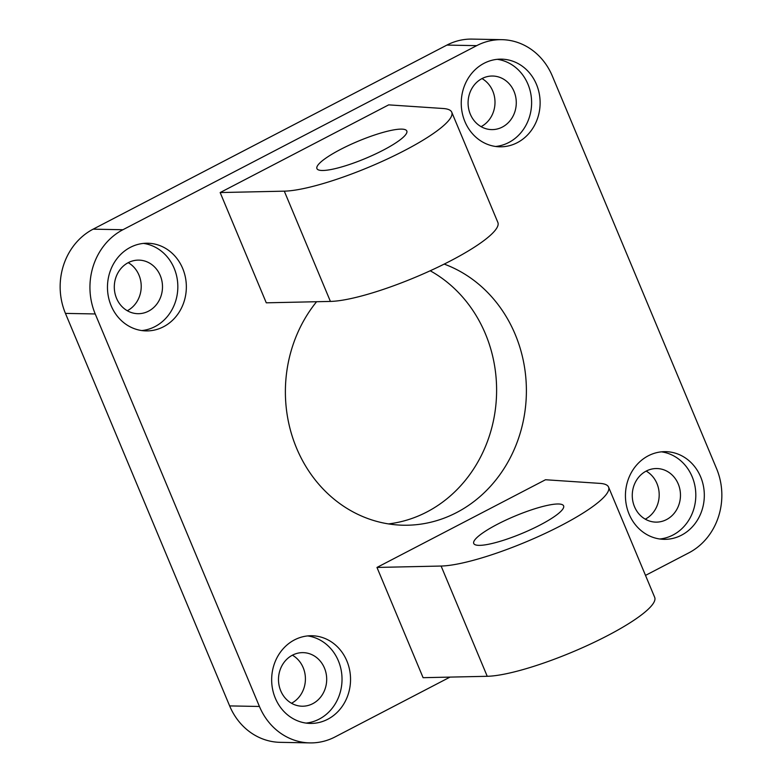 <?xml version="1.0" encoding="UTF-8"?>
<svg xmlns="http://www.w3.org/2000/svg" width="782" height="782" viewBox="0 0 782 782"><rect width="100%" height="100%" fill="white"/><g stroke="black" fill="none" stroke-linecap="round" stroke-linejoin="round"><path stroke-width="1.17" d="M450.021 677.104L335.087 736.918A63.332 56.969 -88.9 0 1 309.907 742.9A63.332 56.969 -88.9 0 1 259.428 706.469L95.228 313.953A63.332 56.969 -88.9 0 1 122.921 229.732L476.697 45.649A63.332 56.969 -88.9 0 1 501.878 39.667A63.332 56.969 -88.9 0 1 552.356 76.089L716.556 468.604A63.332 56.969 -88.9 0 1 688.864 552.835L645.502 575.396M259.428 706.469L229.644 705.911A63.332 56.969 91.1 0 0 280.122 742.333L309.907 742.9M229.644 705.911L65.444 313.396L95.228 313.953M122.921 229.732L93.136 229.165A63.332 56.969 91.1 0 0 65.444 313.396M93.136 229.165L446.913 45.082L476.697 45.649M501.878 39.667L472.093 39.1A63.332 56.969 91.1 0 0 446.913 45.082M481.086 126.655A26.793 24.105 91.1 0 0 494.996 102.872A26.793 24.105 91.1 0 0 481.995 78.581M291.5 703.262A26.793 24.105 91.1 0 0 305.41 679.48A26.793 24.105 91.1 0 0 292.409 655.189M127.31 310.737A26.793 24.105 91.1 0 0 141.219 286.955A26.793 24.105 91.1 0 0 128.209 262.664M645.277 519.17A26.793 24.105 91.1 0 0 659.187 495.387A26.793 24.105 91.1 0 0 646.186 471.096M388.488 523.911A133.966 120.506 91.1 0 0 485.417 333.836A133.966 120.506 91.1 0 0 430.198 270.767M700.652 476.883A43.841 39.442 -88.9 0 1 664.045 539.336A43.841 39.442 -88.9 0 1 625.444 494.752A43.841 39.442 -88.9 0 1 665.707 451.664A43.841 39.442 -88.9 0 1 700.652 476.883M659.803 538.994A43.841 39.442 91.1 0 0 692.148 476.717A43.841 39.442 91.1 0 0 661.445 451.84M634.505 506.716A26.793 24.105 91.1 0 0 655.863 522.122A26.793 24.105 91.1 0 0 680.467 495.788A26.793 24.105 91.1 0 0 656.88 468.545A26.793 24.105 91.1 0 0 634.505 506.716M536.462 84.368A43.841 39.442 -88.9 0 1 499.854 146.811A43.841 39.442 -88.9 0 1 461.253 102.237A43.841 39.442 -88.9 0 1 501.516 59.149A43.841 39.442 -88.9 0 1 536.462 84.368M495.602 146.478A43.841 39.442 91.1 0 0 527.948 84.202A43.841 39.442 91.1 0 0 497.254 59.324M470.314 114.192A26.793 24.105 91.1 0 0 491.673 129.607A26.793 24.105 91.1 0 0 516.276 103.273A26.793 24.105 91.1 0 0 492.68 76.03A26.793 24.105 91.1 0 0 470.314 114.192M182.685 268.451A43.841 39.442 -88.9 0 1 146.078 330.903A43.841 39.442 -88.9 0 1 107.476 286.32A43.841 39.442 -88.9 0 1 147.739 243.231A43.841 39.442 -88.9 0 1 182.685 268.451M141.825 330.561A43.841 39.442 91.1 0 0 174.171 268.294A43.841 39.442 91.1 0 0 143.477 243.407M116.538 298.284A26.793 24.105 91.1 0 0 137.886 313.69A26.793 24.105 91.1 0 0 162.49 287.365A26.793 24.105 91.1 0 0 138.903 260.123A26.793 24.105 91.1 0 0 116.538 298.284M346.876 660.966A43.841 39.442 -88.9 0 1 310.268 723.418A43.841 39.442 -88.9 0 1 271.667 678.835A43.841 39.442 -88.9 0 1 311.93 635.746A43.841 39.442 -88.9 0 1 346.876 660.966M306.016 723.086A43.841 39.442 91.1 0 0 338.362 660.81A43.841 39.442 91.1 0 0 307.668 635.922M280.728 690.799A26.793 24.105 91.1 0 0 302.087 706.214A26.793 24.105 91.1 0 0 326.69 679.881A26.793 24.105 91.1 0 0 303.093 652.638A26.793 24.105 91.1 0 0 280.728 690.799M322.116 170.486A48.719 9.364 157.3 0 1 316.925 168.599A48.719 9.364 157.3 0 1 358.244 141.171A48.719 9.364 157.3 0 1 406.806 130.995A48.719 9.364 157.3 0 1 374.588 154.416A48.719 9.364 157.3 0 1 322.116 170.486M478.926 545.357A48.719 9.364 157.3 0 1 473.736 543.47A48.719 9.364 157.3 0 1 515.055 516.042A48.719 9.364 157.3 0 1 563.617 505.876A48.719 9.364 157.3 0 1 531.398 529.287A48.719 9.364 157.3 0 1 478.926 545.357M444.186 264.091A133.966 120.506 -88.9 0 1 515.201 334.403A133.966 120.506 -88.9 0 1 403.356 525.221A133.966 120.506 -88.9 0 1 295.215 444.772A133.966 120.506 -88.9 0 1 316.593 301.725M545.504 479.747L599.96 483.384A97.427 18.719 157.3 0 1 608.562 487.078A97.427 18.719 157.3 0 1 545.983 533.031A97.427 18.719 157.3 0 1 441.107 566.041L376.973 567.439L545.504 479.747M220.162 192.558L266.281 302.82L330.415 301.422A97.427 18.719 -22.7 0 0 435.291 268.412A97.427 18.719 -22.7 0 0 497.87 222.459L451.752 112.207A97.427 18.719 157.3 0 1 389.172 158.15A97.427 18.719 157.3 0 1 284.296 191.16L220.162 192.558L388.683 104.866L443.15 108.502A97.427 18.719 157.3 0 1 451.752 112.207M376.973 567.439L423.101 677.691L487.235 676.293A97.427 18.719 -22.7 0 0 592.101 643.283A97.427 18.719 -22.7 0 0 654.681 597.331L608.562 487.078M487.235 676.293L441.107 566.041M330.415 301.422L284.296 191.16"/></g></svg>
